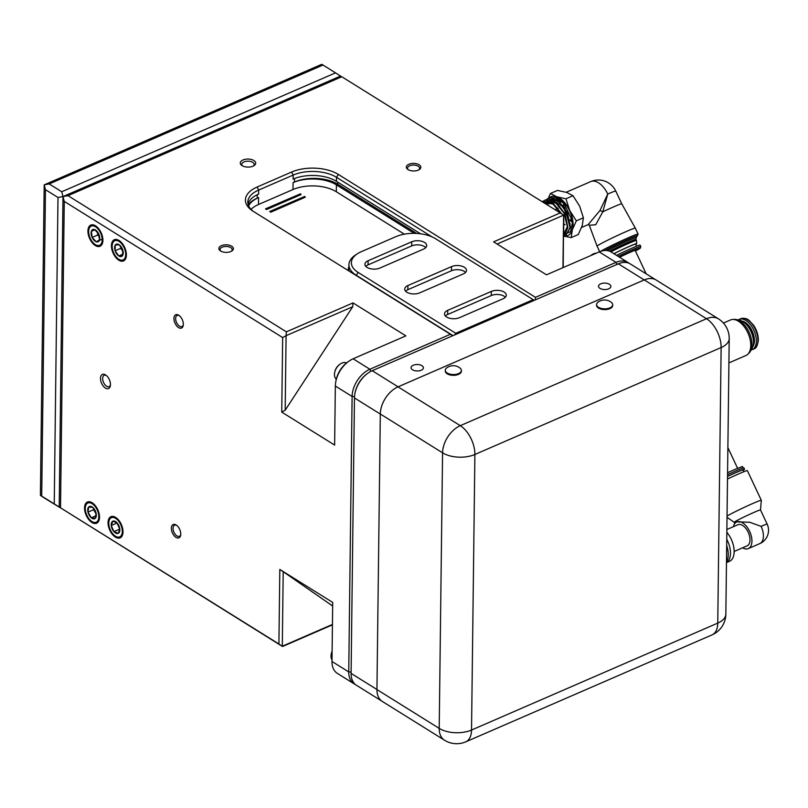 <?xml version="1.0" encoding="UTF-8"?>
<svg xmlns="http://www.w3.org/2000/svg" width="808" height="808" viewBox="0 0 808 808"><rect width="100%" height="100%" fill="white"/><g stroke="black" fill="none" stroke-linecap="round" stroke-linejoin="round"><path stroke-width="1.21" d="M354.833 394.001L354.954 393.314A21.786 14.089 -58.1 0 1 367.175 373.71L367.741 373.306A22.998 14.867 121.9 0 0 354.833 394.001A22.998 14.867 121.9 0 0 354.459 397.94L351.096 673.387A22.998 14.867 121.9 0 0 356.459 685.285L381.709 701.031M609.404 284.285A6.181 3.222 0.7 0 0 602.576 283.275A6.181 3.222 0.7 0 0 598.516 286.254A6.181 3.222 0.7 0 0 604.657 289.557A6.181 3.222 0.7 0 0 610.868 286.406A6.181 3.222 0.7 0 0 609.404 284.285M421.938 365.691A6.181 3.222 0.7 0 0 415.12 364.691A6.181 3.222 0.7 0 0 411.05 367.66A6.181 3.222 0.7 0 0 417.191 370.963A6.181 3.222 0.7 0 0 423.412 367.812A6.181 3.222 0.7 0 0 421.938 365.691M655.54 279.669L630.29 263.923A22.998 14.867 121.9 0 0 618.362 263.822L372.225 370.71A22.998 14.867 121.9 0 0 367.741 373.306M372.225 370.71L398.081 386.83L644.208 279.942L618.362 263.822M351.096 673.387L376.942 689.497L380.316 414.06L354.459 397.94M398.081 386.83A22.998 14.867 121.9 0 0 398.031 386.85L644.259 279.921A22.998 14.867 121.9 0 0 644.208 279.942M376.942 689.497A22.998 14.867 121.9 0 0 376.942 689.557L380.316 413.999A22.998 14.867 121.9 0 0 380.316 414.06M382.295 701.425A22.937 14.827 -58.1 0 1 376.942 689.557L439.209 728.372L442.572 452.823L380.316 413.999A22.937 14.827 -58.1 0 1 398.031 386.85L460.287 425.664L706.525 318.736L644.259 279.921A22.937 14.827 -58.1 0 1 656.157 280.022L718.413 318.837A22.937 14.827 -58.1 0 0 706.525 318.736A22.937 12.756 66.5 0 1 721.13 347.551L474.892 454.48L471.529 730.038L717.756 623.109L721.13 347.551A22.937 11.969 0.7 0 0 729.21 338.582L725.847 614.13A22.937 11.969 0.7 0 1 717.756 623.109A22.937 12.756 66.5 0 1 712.05 634.886L465.822 741.815A22.937 12.756 66.5 0 0 471.529 730.038A22.937 11.969 0.7 0 1 439.209 728.372A22.937 14.827 121.9 0 0 444.551 740.239L382.295 701.425M60.519 507.818L59.206 507.131L62.994 196.576L340.491 76.073L341.804 76.76L68.003 195.667L286.396 331.836L353.005 302.909L405.879 335.875L353.116 358.792A22.998 14.867 121.9 0 0 348.622 361.388A22.998 14.867 121.9 0 0 335.724 382.083A22.998 14.867 121.9 0 0 335.34 386.022L334.623 445.077L281.739 412.1L282.659 337.562L64.256 201.404L60.519 507.818L278.911 643.986L279.821 569.448L332.704 602.415L331.977 661.469A22.998 14.867 121.9 0 0 337.34 673.367L354.106 683.82A22.998 14.867 -58.1 0 1 348.743 671.923L352.106 396.476A22.998 14.867 -58.1 0 1 369.872 369.246L450.409 334.27L253.318 211.383A33.168 17.301 -179.3 0 1 252.227 210.666A33.168 17.301 -179.3 0 1 257.126 187.022L291.627 172.033A33.168 17.301 -179.3 0 1 338.37 174.447L535.472 297.334L616.009 262.358A22.998 14.867 -58.1 0 1 627.937 262.459A22.998 14.867 -58.1 0 1 629.058 263.277M332.421 624.847L282.548 646.511L54.247 503.909L57.994 197.495L45.46 189.678L41.713 496.092L54.247 503.909M404.343 234.168L336.33 191.759L336.411 184.85L414.211 233.35M251.036 209.363A30.744 16.039 -179.3 0 1 258.489 204.515L292.991 189.537A30.744 16.039 -179.3 0 1 336.33 191.759M258.489 204.515L258.58 197.596A30.744 16.039 0.7 0 0 248.642 205.868M336.411 184.85A30.744 16.039 0.7 0 0 293.082 182.618L294.466 182.012L294.506 178.538M242.996 159.964A7.716 4.03 0.7 0 0 241.855 165.468A7.716 4.03 0.7 0 0 254.066 165.61A7.716 4.03 0.7 0 0 253.338 160.226A7.716 4.03 0.7 0 0 242.996 159.964M221.432 245.662A7.262 3.788 0.7 0 0 220.362 250.844A7.262 3.788 0.7 0 0 231.846 250.975A7.262 3.788 0.7 0 0 231.159 245.905A7.262 3.788 0.7 0 0 221.432 245.662M408.888 164.256A7.262 3.788 0.7 0 0 407.818 169.428A7.262 3.788 0.7 0 0 419.312 169.569A7.262 3.788 0.7 0 0 418.625 164.499A7.262 3.788 0.7 0 0 408.888 164.256M627.937 262.459L611.171 252.005A22.998 14.867 121.9 0 0 599.243 251.904L546.481 274.821L493.597 241.855L560.207 212.928L341.804 76.76M535.472 297.334L535.27 299.899M110.464 384.588A7.716 4.293 -113.5 0 0 105.828 375.074A7.716 4.293 -113.5 0 0 100.505 377.78A7.716 4.293 -113.5 0 0 104.777 387.618A7.716 4.293 -113.5 0 0 110.393 385.588A7.716 4.293 -113.5 0 0 110.464 384.588M180.76 534.108A7.262 4.04 -113.5 0 0 176.397 525.15A7.262 4.04 -113.5 0 0 171.387 527.705A7.262 4.04 -113.5 0 0 175.407 536.956A7.262 4.04 -113.5 0 0 180.689 535.048A7.262 4.04 -113.5 0 0 180.76 534.108M183.325 324.321A7.262 4.04 -113.5 0 0 178.952 315.362A7.262 4.04 -113.5 0 0 173.952 317.918A7.262 4.04 -113.5 0 0 177.972 327.179A7.262 4.04 -113.5 0 0 183.254 325.26A7.262 4.04 -113.5 0 0 183.325 324.321M99.515 517.282A11.554 6.434 -113.5 0 0 95.435 505.818A11.554 6.434 -113.5 0 0 87.547 501.97A11.554 6.434 -113.5 0 0 86.133 515.181A11.554 6.434 -113.5 0 0 96.748 523.17A11.554 6.434 -113.5 0 0 99.515 517.282M123.008 531.937A11.554 6.434 -113.5 0 0 118.938 520.473A11.554 6.434 -113.5 0 0 111.05 516.625A11.554 6.434 -113.5 0 0 109.635 529.836A11.554 6.434 -113.5 0 0 120.251 537.815A11.554 6.434 -113.5 0 0 123.008 531.937M126.391 254.995A11.554 6.434 -113.5 0 0 122.321 243.531A11.554 6.434 -113.5 0 0 114.433 239.673A11.554 6.434 -113.5 0 0 113.019 252.884A11.554 6.434 -113.5 0 0 123.634 260.873A11.554 6.434 -113.5 0 0 126.391 254.995M102.899 240.34A11.554 6.434 -113.5 0 0 98.818 228.876A11.554 6.434 -113.5 0 0 90.93 225.028A11.554 6.434 -113.5 0 0 89.516 238.239A11.554 6.434 -113.5 0 0 100.131 246.218A11.554 6.434 -113.5 0 0 102.899 240.34M335.724 382.083L335.956 380.719A20.574 13.302 -58.1 0 1 347.501 362.206L348.622 361.388M562.954 267.66L563.59 215.16L563.206 267.549M279.821 569.448L283.204 571.68L282.295 646.228L332.431 624.453M332.654 606.02L283.204 571.68M353.005 302.909L352.702 306.747L286.093 335.674L285.184 410.212L352.702 306.747M285.184 410.212L281.739 412.1M560.207 212.928L563.59 215.16L497.102 244.036M355.328 684.467A22.998 14.867 -58.1 0 1 354.106 683.82M452.682 335.764L450.409 334.27M286.396 331.836L286.093 335.674L282.659 337.562M278.911 643.986L282.548 646.511M68.003 195.667L62.994 196.576L64.256 201.404M266.559 209.545L265.479 208.868L300.526 193.809L301.061 194.566L266.559 209.545L266.024 208.797L300.526 193.809M270.781 212.181L269.69 211.504L304.747 196.445L305.283 197.192L270.781 212.181L270.246 211.423L304.747 196.445M432.088 236.906L336.502 177.306A30.744 16.039 0.7 0 0 293.173 175.083L258.671 190.062A30.744 16.039 0.7 0 0 247.824 202.091A30.744 16.039 0.7 0 0 253.227 211.322M291.627 172.033L293.173 175.083L293.122 179.103A30.744 16.039 0.7 0 1 336.451 181.335L420.614 233.815M257.126 187.022L258.671 190.062L258.621 194.092A30.744 16.039 0.7 0 0 248.046 204.111M258.58 197.596L257.197 198.202A30.744 16.039 0.7 0 0 248.238 204.818M416.696 233.441L337.794 184.244A30.744 16.039 0.7 0 0 294.466 182.012M269.69 211.504L270.246 211.423M265.479 208.868L266.024 208.797M418.766 169.882A6.05 3.161 0.7 0 0 419.625 168.286A6.05 3.161 0.7 0 0 416.14 165.377A6.05 3.161 0.7 0 0 409.666 165.771A6.05 3.161 0.7 0 0 407.525 168.145A6.05 3.161 0.7 0 0 408.353 169.761M231.31 251.298A6.05 3.161 0.7 0 0 232.169 249.692A6.05 3.161 0.7 0 0 228.674 246.783A6.05 3.161 0.7 0 0 222.2 247.177A6.05 3.161 0.7 0 0 220.069 249.551A6.05 3.161 0.7 0 0 220.887 251.167M253.358 166.014A6.181 3.222 0.7 0 0 254.156 164.468A6.181 3.222 0.7 0 0 250.591 161.489A6.181 3.222 0.7 0 0 243.976 161.893A6.181 3.222 0.7 0 0 241.794 164.317A6.181 3.222 0.7 0 0 242.552 165.882M179.406 315.706A6.05 3.363 -113.5 0 0 177.134 315.433A6.05 3.363 -113.5 0 0 176.457 322.331A6.05 3.363 -113.5 0 0 181.962 326.543A6.05 3.363 -113.5 0 0 183.315 324.695M176.841 525.493A6.05 3.363 -113.5 0 0 174.578 525.22A6.05 3.363 -113.5 0 0 173.892 532.119A6.05 3.363 -113.5 0 0 179.396 536.32A6.05 3.363 -113.5 0 0 180.75 534.482M106.403 375.518A6.181 3.434 -113.5 0 0 104.181 375.296A6.181 3.434 -113.5 0 0 103.495 382.336A6.181 3.434 -113.5 0 0 109.11 386.628A6.181 3.434 -113.5 0 0 110.464 384.861M335.542 72.851L340.491 76.073L62.994 196.576L59.206 507.131L45.349 498.627L40.4 495.405L44.198 184.86L321.695 64.347L323.008 65.034L49.197 183.941L61.731 191.759L335.542 72.851L323.008 65.034M49.197 183.941L44.198 184.86L45.46 189.678M57.994 197.495L62.994 196.576L61.731 191.759M41.713 496.092L40.4 495.405M728.917 362.893L745.946 355.5A19.362 10.777 -113.5 0 0 750.773 345.551A19.362 10.777 -113.5 0 0 743.825 326.2A19.362 10.777 -113.5 0 0 730.523 319.968L723.413 323.059M748.38 353.611A18.746 10.433 -113.5 0 0 750.39 351.308A18.746 10.433 -113.5 0 0 751.935 344.622A18.746 10.433 -113.5 0 0 736.603 319.584A18.746 10.433 -113.5 0 0 733.553 319.473M750.39 351.308L752.117 348.258A16.463 9.161 -113.5 0 0 753.48 342.38A16.463 9.161 -113.5 0 0 740.017 320.402L736.603 319.584M753.339 344.359A13.989 7.787 -113.5 0 0 753.985 340.471A13.989 7.787 -113.5 0 0 743.703 322.17M752.844 346.592A14.685 8.171 -113.5 0 0 754.44 340.754A14.685 8.171 -113.5 0 0 741.734 321.018M751.177 349.925A16.463 9.161 -113.5 0 0 752.268 349.581A16.463 9.161 -113.5 0 0 756.369 341.127A16.463 9.161 -113.5 0 0 750.46 324.685A16.463 9.161 -113.5 0 0 739.158 319.392A16.463 9.161 -113.5 0 0 738.159 319.958M726.766 545.693A14.281 7.949 66.5 0 0 726.685 545.43A19.241 10.706 66.5 0 1 728.24 554.652A19.241 10.706 66.5 0 1 726.483 561.792M726.766 539.259A18.685 10.393 66.5 0 1 730.462 553.308A18.685 10.393 66.5 0 1 726.473 562.57M726.846 532.3A18.685 10.393 66.5 0 1 734.149 551.702A18.685 10.393 66.5 0 1 729.503 561.308L726.473 562.62M635.724 244.359A15.837 0.707 154.8 0 0 636.724 243.602L636.441 240.471A16.907 0.747 154.8 0 0 636.441 240.461L636.048 239.623A16.907 0.747 154.8 0 0 628.998 242.249A16.907 0.747 154.8 0 0 609.878 251.328M618.09 256.318A18.251 0.808 -25.2 0 1 640.764 246.501L640.098 245.087A18.251 0.808 154.8 0 0 616.534 255.348M613.949 253.732A14.605 0.646 -25.2 0 1 627.887 247.097A14.605 0.646 -25.2 0 1 635.603 244.107L636.583 246.198M636.724 243.602A15.837 0.707 154.8 0 0 630.119 246.046A15.837 0.707 154.8 0 0 613.878 253.692M636.441 240.461A16.907 0.747 154.8 0 0 629.392 243.077A16.907 0.747 154.8 0 0 610.899 251.833M635.29 250.662A12.453 0.556 154.8 0 0 636.017 250.066A12.453 0.556 154.8 0 0 630.846 252.015A12.453 0.556 154.8 0 0 619.595 257.257M563.853 202.232A14.605 8.12 -113.5 0 0 563.742 205.888A14.605 8.12 -113.5 0 1 563.853 202.232M569.862 219.988A14.605 8.12 -113.5 0 0 572.71 222.473A14.605 8.12 -113.5 0 1 569.862 219.988M561.469 200.132A14.605 8.12 -113.5 0 0 560.227 202.919A14.605 8.12 66.5 0 1 561.469 200.132M559.863 205.969A14.605 8.12 -113.5 0 0 559.873 206.596A14.605 8.12 66.5 0 1 559.863 205.969M599.688 251.712L597.072 246.137A21.139 0.939 -25.2 0 1 597.062 246.127L589.204 225.018L588.143 224.604L600.011 210.464L607.757 194.041L602.808 211.817L595.708 224.755L589.295 225.24M558.015 198.142A19.21 10.686 -113.5 0 0 556.894 203.464M557.086 207.525A19.21 10.686 -113.5 0 0 557.268 208.706M564.57 224.25A19.21 10.686 -113.5 0 0 565.045 224.786M597.062 246.127A21.139 0.939 -25.2 0 1 615.797 236.29A21.139 0.939 -25.2 0 1 635.32 228.139A21.139 0.939 -25.2 0 1 635.32 228.149L621.776 203.838A19.21 0.848 154.8 0 0 602.808 211.817L600.011 210.464M604.889 250.5A19.21 0.848 -25.2 0 1 624.241 241.026A19.21 0.848 -25.2 0 1 636.886 235.987L636.33 237.724M635.654 239.633A16.907 0.747 154.8 0 0 635.755 239.552L636.29 237.623A17.988 0.798 154.8 0 0 625.331 241.946A17.988 0.798 154.8 0 0 607.414 250.621M635.755 239.552A16.907 0.747 154.8 0 0 627.301 242.653A16.907 0.747 154.8 0 0 609.505 251.177M634.937 239.855A15.837 0.707 154.8 0 0 634.916 239.784A15.837 0.707 154.8 0 0 625.038 243.723A15.837 0.707 154.8 0 0 609.596 251.207M564.236 202.616A13.989 7.777 -113.5 0 0 564.105 205.727M570.236 219.827A13.989 7.777 -113.5 0 0 572.68 221.927M542.491 201.879L555.308 209.868M561.59 213.837L552.45 202.808L542.35 201.323L551.874 202.818L560.934 213.403M563.782 220.614L563.61 234.522M543.693 200.849L544.915 200.101L554.783 201.798L563.994 213.049L567.529 227.391L563.59 236.673M546.248 199.616L547.471 198.869L557.722 200.828L567.095 212.837L570.135 227.593L565.226 236.148L563.832 236.512M548.804 198.394L550.026 197.647L563.782 202.667L572.65 221.503A20.756 11.544 -113.5 0 0 566.287 205.04L558.146 197.92L550.026 197.647M565.408 236.077L570.509 227.442L567.469 212.686L558.086 200.657L547.471 198.869M563.58 236.744L567.883 227.725L564.529 213.251L555.268 201.727L544.915 200.101M563.6 235.098L563.802 219.281M556.177 210.413L542.299 201.758M544.572 203.182L556.399 210.555M561.308 213.655L553.258 204.151L544.713 202.616L553.783 204.141L561.903 214.049M563.802 218.726L563.63 232.987M544.915 203.394L547.602 201.232L556.702 203.131L564.964 213.706L567.751 226.694L563.61 234.431L567.448 226.432L564.489 213.534L556.258 203.192L547.279 201.374M546.289 204.252L550.177 200L557.389 200.717L564.762 207.595L570.115 227.846M563.62 234.007L566.216 233.421L563.62 233.855M544.774 203.303L555.571 210.04M563.792 219.907L563.641 232.512M550.177 200L562.974 205.838L570.135 224.058M547.471 204.99L554.732 197.445L566.287 205.04M572.65 221.503L570.62 231.664L563.61 234.482M563.59 235.987A21.139 11.756 -113.5 0 0 572.306 229.856A21.139 11.756 -113.5 0 0 569.69 210.454A21.139 11.756 -113.5 0 0 556.752 196.768A21.139 11.756 -113.5 0 0 546.43 202.475L550.44 193.476L557.5 190.415L566.701 192.445L573.013 195.728L579.639 206.141L583.386 217.796L582.255 225.543L578.255 234.542L571.185 237.613L572.306 229.856L576.316 220.867L569.69 210.454L565.943 198.798L573.013 195.728M576.316 220.867L583.386 217.796M563.59 236.077L571.185 237.613M565.943 198.798L556.752 196.768L550.44 193.476M564.428 202.828A13.686 7.615 -113.5 0 0 564.297 205.646M570.418 219.746A13.686 7.615 -113.5 0 0 572.66 221.644M742.613 547.804A14.524 8.08 -113.5 0 0 748.309 548.602A14.524 8.08 -113.5 0 0 748.703 548.41A14.524 8.08 -113.5 0 0 749.622 531.351A14.524 8.08 -113.5 0 0 736.745 521.948A14.524 8.08 -113.5 0 0 733.422 526.654M734.149 551.48L747.117 545.855A11.524 6.413 -113.5 0 0 747.43 545.703A11.524 6.413 -113.5 0 0 748.289 532.442A11.524 6.413 -113.5 0 0 737.936 524.705L726.877 529.503M736.947 521.867L749.723 522.251L761.106 526.361A14.524 0.646 154.8 0 1 767.156 524.109L760.49 509.929A14.524 0.646 154.8 0 0 760.49 509.929A14.524 0.646 154.8 0 0 754.44 512.191A14.524 0.646 154.8 0 0 740.916 518.504A14.524 0.646 154.8 0 0 734.199 522.291A14.524 0.646 154.8 0 0 734.209 522.311L727.028 517.322M760.5 509.939L761.308 500.314A19.372 0.858 154.8 0 0 761.308 500.293A19.372 0.858 154.8 0 0 753.238 503.293A19.372 0.858 154.8 0 0 727.048 516.1M761.308 500.293L747.36 470.63A19.372 0.858 154.8 0 0 739.29 473.639A19.372 0.858 154.8 0 0 727.493 479.023M743.815 471.741L742.986 469.973A15.685 0.697 154.8 0 0 736.452 472.407A15.685 0.697 154.8 0 0 727.533 476.468M743.128 470.276A17.433 0.778 154.8 0 0 744.562 469.226A17.433 0.778 154.8 0 0 737.3 471.933A17.433 0.778 154.8 0 0 727.533 476.387M534.27 300.344L435.573 238.734A28.199 14.716 0.7 0 0 395.829 236.683L361.317 251.672A28.199 14.716 0.7 0 0 357.378 253.783A28.199 14.716 0.7 0 0 358.075 272.387L455.762 333.29L533.26 299.637M455.762 333.29L454.732 334.876M348.904 266.579A32.441 16.928 0.7 0 0 348.238 269.892A32.441 16.928 0.7 0 0 348.248 270.569L348.238 269.892M459.459 317.685L503.091 298.738A9.08 4.737 0.7 0 0 506.293 295.183A9.08 4.737 0.7 0 0 501.051 290.819A9.08 4.737 0.7 0 0 491.345 291.415L447.703 310.363A9.08 4.737 0.7 0 0 444.501 313.918A9.08 4.737 0.7 0 0 449.743 318.281A9.08 4.737 0.7 0 0 459.459 317.685M419.665 292.88L463.297 273.922A9.08 4.737 0.7 0 0 466.499 270.377A9.08 4.737 0.7 0 0 461.257 266.004A9.08 4.737 0.7 0 0 451.551 266.6L407.909 285.547A9.08 4.737 0.7 0 0 404.707 289.102A9.08 4.737 0.7 0 0 409.949 293.476A9.08 4.737 0.7 0 0 419.665 292.88M379.861 268.064L423.503 249.117A9.08 4.737 0.7 0 0 426.705 245.561A9.08 4.737 0.7 0 0 421.463 241.188A9.08 4.737 0.7 0 0 411.747 241.784L368.115 260.742A9.08 4.737 0.7 0 0 364.913 264.287A9.08 4.737 0.7 0 0 370.155 268.66A9.08 4.737 0.7 0 0 379.861 268.064M425.766 247.612A9.08 4.737 0.7 0 0 411.696 245.915L368.064 264.862A9.08 4.737 0.7 0 0 365.792 266.367M465.57 272.427A9.08 4.737 0.7 0 0 451.5 270.731L407.858 289.678A9.08 4.737 0.7 0 0 405.596 291.173M505.364 297.243A9.08 4.737 0.7 0 0 491.294 295.536L447.652 314.494A9.08 4.737 0.7 0 0 445.39 315.989M453.025 335.623L356.207 275.255A30.623 15.978 -179.3 0 1 348.925 264.741A30.623 15.978 -179.3 0 1 355.449 255.045L357.378 253.783M349.066 271.084A30.623 15.978 -179.3 0 1 348.874 269.185L348.925 264.741M596.203 253.227A9.595 6.201 121.9 0 0 591.668 254.904A9.595 6.201 121.9 0 0 590.86 255.54M590.729 255.601A8.423 5.444 -58.1 0 1 591.123 255.298L591.668 254.904M346.511 362.964A9.595 6.201 121.9 0 0 339.996 364.196A9.595 6.201 121.9 0 0 334.613 372.821A9.595 6.201 121.9 0 0 336.29 379.144M334.613 372.821L334.734 372.165A8.423 5.444 -58.1 0 1 339.461 364.59L339.996 364.196M332.098 651.47A9.595 6.201 121.9 0 0 331.179 654.47A9.595 6.201 121.9 0 0 331.997 659.853M331.179 654.47L331.29 653.803A8.423 5.444 -58.1 0 1 332.108 651.177M460.691 372.124A8.05 4.202 0.7 0 0 461.398 370.428A8.05 4.202 0.7 0 0 460.065 368.084A10.878 10.878 0 0 0 446.673 367.913A8.05 4.202 0.7 0 0 445.289 370.236A8.05 4.202 0.7 0 0 451.632 374.427A8.05 4.202 0.7 0 0 460.691 372.124M445.289 370.236L445.279 371.024A8.05 4.202 0.7 0 0 451.621 375.215A8.05 4.202 0.7 0 0 460.681 372.902A8.05 4.202 0.7 0 0 461.388 371.215L461.398 370.428M612.545 305.505A8.05 4.202 0.7 0 0 612.686 304.727A8.05 4.202 0.7 0 0 611.363 302.374A10.878 10.878 0 0 0 597.971 302.212A8.05 4.202 0.7 0 0 596.587 304.525A8.05 4.202 0.7 0 0 603.829 308.808A8.05 4.202 0.7 0 0 612.545 305.505M596.587 304.525L596.577 305.313A8.05 4.202 0.7 0 0 603.818 309.585A8.05 4.202 0.7 0 0 612.535 306.293A8.05 4.202 0.7 0 0 612.686 305.515L612.686 304.727M122.119 260.176A10.454 5.818 -113.5 0 0 122.887 245.43A10.454 5.818 -113.5 0 0 112.251 244.753A10.454 5.818 -113.5 0 0 118.443 259.004A10.454 5.818 -113.5 0 0 122.119 260.176M122.584 255.54A6.656 3.707 66.5 0 1 118.786 255.964A6.656 3.707 66.5 0 1 115.12 250.753A6.656 3.707 66.5 0 1 115.251 245.107A6.656 3.707 66.5 0 1 119.049 244.693A6.656 3.707 66.5 0 1 122.715 249.904A6.656 3.707 66.5 0 1 122.584 255.54L122.715 249.904L119.049 244.693L115.251 245.107L115.12 250.753L118.786 255.964L122.584 255.54M123.008 251.52L120.745 248.309L120.786 246.491M120.745 248.309L115.12 250.753M122.867 254.187L118.786 255.964M88.759 233.33A10.454 5.818 -113.5 0 0 94.94 244.349A10.454 5.818 -113.5 0 0 102.151 240.673A10.454 5.818 -113.5 0 0 96.354 227.341A10.454 5.818 -113.5 0 0 88.749 230.098A10.454 5.818 -113.5 0 0 88.759 233.33M92.142 237.431A6.656 3.707 66.5 0 1 91.344 231.33A6.656 3.707 66.5 0 1 94.617 229.573A6.656 3.707 66.5 0 1 98.677 233.916A6.656 3.707 66.5 0 1 99.485 240.016A6.656 3.707 66.5 0 1 96.213 241.774A6.656 3.707 66.5 0 1 92.142 237.431L96.213 241.774L99.485 240.016L98.677 233.916L94.617 229.573L91.344 231.33L92.142 237.431L97.768 234.997L97.374 231.947M99.475 236.815L97.768 234.997M94.92 229.785L91.344 231.33M101.838 239.33L96.213 241.774M94.344 522.453A10.454 5.818 -113.5 0 0 98.697 515.07A10.454 5.818 -113.5 0 0 92.031 503.626A10.454 5.818 -113.5 0 0 85.365 507.04A10.454 5.818 -113.5 0 0 91.556 521.291A10.454 5.818 -113.5 0 0 94.344 522.453M95.334 518.281A6.656 3.707 66.5 0 1 91.284 517.797A6.656 3.707 66.5 0 1 87.981 512.131A6.656 3.707 66.5 0 1 88.728 506.949A6.656 3.707 66.5 0 1 92.779 507.434A6.656 3.707 66.5 0 1 96.081 513.1A6.656 3.707 66.5 0 1 95.334 518.281L96.081 513.1L92.779 507.434L88.728 506.949L87.981 512.131L91.284 517.797L95.334 518.281M96.182 514.11L93.607 509.696L93.768 508.565M93.607 509.696L87.981 512.131M96.061 515.726L91.284 517.797M116.483 536.744A10.454 5.818 -113.5 0 0 122.301 531.018A10.454 5.818 -113.5 0 0 115.998 518.585A10.454 5.818 -113.5 0 0 108.868 521.695A10.454 5.818 -113.5 0 0 115.059 535.946A10.454 5.818 -113.5 0 0 116.483 536.744M118.19 533.371A6.656 3.707 66.5 0 1 113.928 531.614A6.656 3.707 66.5 0 1 111.262 525.513A6.656 3.707 66.5 0 1 112.878 521.17A6.656 3.707 66.5 0 1 117.14 522.928A6.656 3.707 66.5 0 1 119.796 529.028A6.656 3.707 66.5 0 1 118.19 533.371L119.796 529.028L117.14 522.928L112.878 521.17L111.262 525.513L113.928 531.614L118.19 533.371M119.786 529.27L116.988 522.806M116.887 523.069L111.262 525.513M119.554 529.169L113.928 531.614M442.572 452.823A22.937 11.969 0.7 0 0 474.892 454.48A22.937 12.756 66.5 0 0 460.287 425.664A22.937 14.827 121.9 0 0 442.572 452.823M292.991 189.537L293.082 182.618M353.116 358.792L369.872 369.246L370.933 371.326M617.039 264.388L616.009 262.358L599.243 251.904M331.977 661.469L348.743 671.923L351.106 672.044M354.51 396.597L352.106 396.476L335.34 386.022M336.451 181.335L336.502 177.306L338.37 174.447M257.197 198.202L257.237 194.728M337.794 184.244L337.815 182.184M752.268 349.581L753.834 348.904A16.463 9.161 -113.5 0 0 757.924 340.451A16.463 9.161 -113.5 0 0 752.026 324.008A16.463 9.161 -113.5 0 0 740.714 318.706L739.158 319.392M640.764 246.501L640.431 248.046L635.442 250.975A17.029 0.758 154.8 0 0 637.815 248.814A17.029 0.758 154.8 0 0 619.383 257.116M615.757 191.062A19.21 19.21 0 0 0 590.719 181.608A19.21 10.686 66.5 0 1 607.757 194.041A19.21 0.848 -25.2 0 1 615.757 191.062L621.776 203.838M600.596 251.369A21.139 0.939 -25.2 0 1 621.473 240.845A21.139 0.939 -25.2 0 1 638.098 234.057L635.32 228.149M604.768 250.5A19.907 0.889 -25.2 0 1 627.018 239.744A19.907 0.889 -25.2 0 1 636.967 236.209M744.562 469.226L743.915 467.842A17.433 0.778 154.8 0 0 736.644 470.549A17.433 0.778 154.8 0 0 727.553 474.68M748.309 548.602L759.793 543.612A14.524 8.08 -113.5 0 0 761.106 526.361M368.064 264.862L368.115 260.742M411.696 245.915L411.747 241.784M407.858 289.678L407.909 285.547M451.5 270.731L451.551 266.6M447.652 314.494L447.703 310.363M491.294 295.536L491.345 291.415M356.207 275.528L358.075 272.387M444.551 740.239A22.937 22.937 0 0 0 465.822 741.815M712.05 634.886A22.937 22.937 0 0 0 725.847 614.13M729.21 338.582A22.937 22.937 0 0 0 718.413 318.837M740.714 318.706C744.42 317.908 747.208 318.493 749.097 320.473L753.662 325.371C756.742 330.048 758.308 334.916 758.359 339.966C757.672 345.531 756.157 348.511 753.834 348.904M590.719 181.608L566.166 192.274M588.325 224.543L581.598 227.462M636.967 236.219L638.098 234.057M570.024 219.917L572.266 218.948M555.126 209.636L558.207 208.292M563.105 206.171L566.135 204.848M734.199 522.291L734.785 523.534M727.574 472.72L735.017 469.347C747.41 464.802 739.542 466.751 743.915 467.842M759.793 543.612A14.524 14.524 0 0 0 767.156 524.109M737.583 468.256L727.877 447.612M646.178 273.831L635.108 250.278"/></g></svg>
